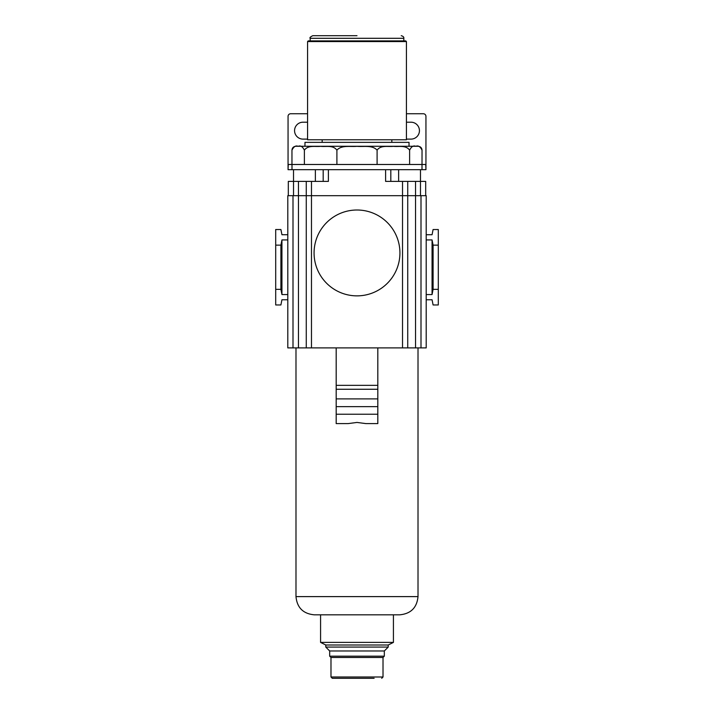 <?xml version="1.0" encoding="UTF-8"?>
<svg xmlns="http://www.w3.org/2000/svg" width="714" height="714" viewBox="0 0 714 714"><rect width="100%" height="100%" fill="white"/><g stroke="black" fill="none" stroke-linecap="round" stroke-linejoin="round"><path stroke-width="1.07" d="M422.001 169.682L422.036 150.172C420.251 146.557 418.172 145.272 415.825 146.334C413.468 145.281 411.398 146.566 409.622 150.172C405.784 144.808 398.644 147.03 393.343 146.334C388.068 147.013 380.865 144.835 377.099 150.172C372.36 144.808 363.551 147.03 357 146.334C350.458 147.022 341.595 144.817 336.901 150.172C333.063 144.808 325.932 147.03 320.631 146.334C315.347 147.013 308.145 144.835 304.378 150.172C302.584 146.557 300.514 145.272 298.166 146.334C295.81 145.281 293.74 146.566 291.964 150.172L291.964 164.479L425.758 164.479L425.946 169.682L425.946 116.346A2.597 2.597 0 0 0 423.34 113.749L406.427 113.749M304.378 150.172L304.378 164.479M336.901 150.172L336.901 164.479M377.099 150.172L377.099 164.479M409.622 150.172L409.622 164.479M349.789 146.441L357 146.334M307.573 113.749L290.66 113.749A2.597 2.597 0 0 0 288.054 116.346L288.054 169.682L288.242 164.479L291.999 164.479L291.999 169.682M288.242 169.682L425.758 169.682M288.313 181.392L288.313 195.698L288.313 181.392L298.461 181.392L298.461 347.897L287.796 347.897L287.796 195.698L407.73 195.698L407.73 347.897L426.204 347.897L426.204 195.698L426.204 347.897M287.796 195.698L287.796 347.897M287.796 234.727L281.941 234.727L280.905 229.524L275.702 229.524L275.702 245.134L280.905 245.134L281.941 239.931L281.941 294.561L280.905 289.357L275.702 289.357L275.702 304.967L280.905 304.967L281.941 299.764L287.796 299.764M281.941 239.931L287.796 239.931M287.796 294.561L281.941 294.561M275.702 245.134L275.702 289.357M280.905 245.134L280.905 289.357M298.461 347.897L306.27 347.897L306.27 181.392L306.27 347.897L407.73 347.897L407.73 181.392L407.73 195.698L426.204 195.698M328.386 169.682L328.386 181.392L298.461 181.392M385.614 169.682L385.614 181.392L425.687 181.392L425.687 195.698L425.687 181.392M426.204 239.931L432.059 239.931L433.095 245.134L438.298 245.134L438.298 229.524L433.095 229.524L432.059 234.727L426.204 234.727M426.204 299.764L432.059 299.764L433.095 304.967L438.298 304.967L438.298 289.357L433.095 289.357L432.059 294.561L426.204 294.561M432.059 239.931L432.059 294.561M438.298 245.134L438.298 289.357M433.095 245.134L433.095 289.357M390.817 169.682L390.817 181.392L390.817 169.682M323.183 169.682L323.183 181.392L323.183 169.682M307.573 122.228A8.452 8.452 0 0 0 306.922 122.201L303.013 122.201A8.452 8.452 0 0 0 294.561 130.662A8.452 8.452 0 0 0 303.013 139.114L306.922 139.114A8.452 8.452 0 0 0 307.573 139.087M406.427 139.087A8.452 8.452 0 0 0 407.078 139.114L410.987 139.114A8.452 8.452 0 0 0 419.439 130.662A8.452 8.452 0 0 0 410.987 122.201L407.078 122.201A8.452 8.452 0 0 0 406.427 122.228M336.187 347.897L336.187 423.598L348.12 423.598L357 422.438L365.88 423.598L377.813 423.598L377.813 414.236L336.187 414.236M377.813 347.897L377.813 385.355L336.187 385.355M377.813 385.355L377.813 414.236M295.989 596.609L418.011 596.609C416.931 607.668 410.862 613.737 399.795 614.816L314.205 614.816C303.138 613.737 297.069 607.668 295.989 596.609L295.989 347.897M383.016 657.487L330.984 657.487L330.984 676.997L383.016 676.997L383.016 657.487L384.319 656.184L384.319 650.981L388.22 647.08L388.22 645.001L393.423 642.395L320.577 642.395L320.577 614.816M388.22 645.001L325.78 645.001L320.577 642.395M388.22 647.08L325.78 647.08L325.78 645.001M384.319 650.981L329.681 650.981L325.78 647.08M384.319 656.184L329.681 656.184L329.681 650.981M374.118 678.3L332.287 678.3L374.118 678.3M377.813 389.264L336.187 389.264M377.813 398.885L336.187 398.885M377.813 406.641L336.187 406.641M399.929 252.934A42.929 42.929 0 0 1 357 295.864A42.929 42.929 0 0 1 314.071 252.934A42.929 42.929 0 0 1 357 210.005A42.929 42.929 0 0 1 399.929 252.934M422.036 150.172C421.813 147.798 420.51 146.504 418.136 146.272L295.864 146.272C293.49 146.504 292.187 147.798 291.964 150.172M409.033 146.272L409.033 142.363L304.967 142.363L304.967 146.272M406.427 139.765L307.573 139.765L307.573 41.555L406.427 41.555L406.427 139.765M406.427 41.555L405.784 40.903L308.216 40.903L307.573 41.555M357 35.7L312.777 35.7C310.349 36.869 309.474 37.735 310.171 38.297L403.829 38.297C404.035 37.101 403.16 36.236 401.223 35.7M292.999 195.698L292.999 347.897M402.526 181.392L402.526 347.897M311.474 181.392L311.474 347.897M293.516 169.682L293.516 195.698M420.484 169.682L420.484 195.698M415.539 181.392L415.539 347.897M421.001 195.698L421.001 347.897M398.626 169.682L398.626 181.392M315.374 169.682L315.374 181.392M418.011 596.609L418.011 347.897M393.423 642.395L393.423 614.816M330.984 657.487L329.681 656.184M383.016 676.997L381.713 678.3M330.984 676.997L332.287 678.3M322.166 142.363L322.166 139.765M391.834 142.363L391.834 139.765M310.171 40.903L310.171 38.297M403.829 40.903L403.829 38.297"/></g></svg>
